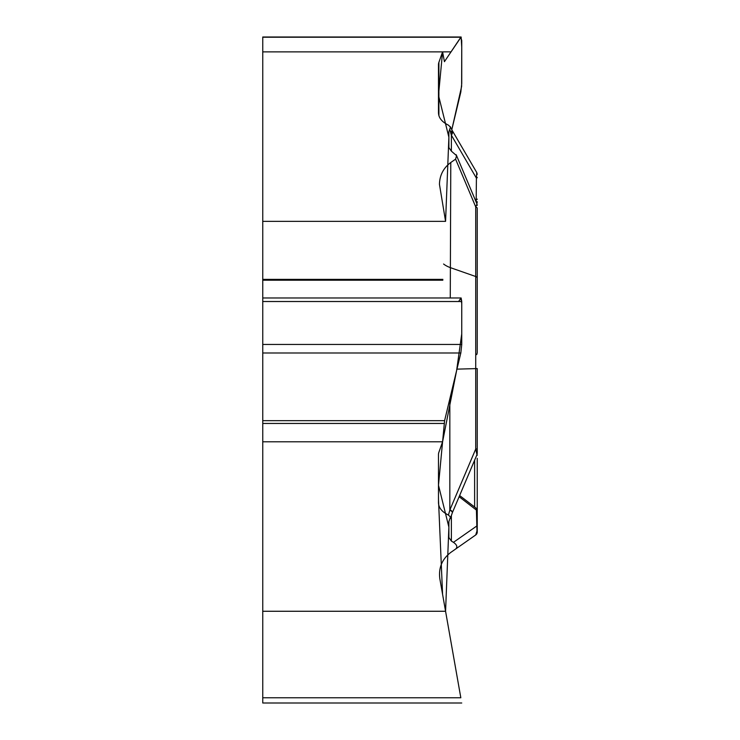 <?xml version="1.0" encoding="UTF-8"?>
<svg xmlns="http://www.w3.org/2000/svg" width="740" height="740" viewBox="0 0 740 740"><rect width="100%" height="100%" fill="white"/><g stroke="black" fill="none" stroke-linecap="round" stroke-linejoin="round"><path stroke-width="1.11" d="M262.756 441.789L262.756 611.268L445.572 611.268L439.847 578.819C438.404 567.913 442.048 559.116 450.78 552.419L455.59 549.062C457.755 547.091 457.043 544.853 453.435 542.346L451.372 541.07L448.884 537.545L448.884 521.571L450.466 517.066L448.421 515.059C441.993 511.867 438.681 507.797 438.487 502.839L438.487 454.564A26.584 13.292 0 0 1 438.894 452.26L442.585 441.789L262.756 441.789L262.756 420.671L444.601 420.671L442.585 441.789M475.727 534.955L476.976 531.033L476.412 510.073A3.543 2.461 0 0 1 477.245 511.654L477.245 532.051A3.543 3.543 0 0 1 475.727 534.955L455.59 549.062M459.124 496.716L476.412 510.073L475.848 507.973M445.572 611.268L444.601 605.764M477.245 229.141L477.245 208.347A3.543 1.776 180 0 0 475.727 206.895L455.59 159.146L456.589 155.668L451.372 151.154L448.884 147.63L448.884 131.655L450.466 127.151L448.421 125.143C441.993 121.952 438.681 117.882 438.487 112.924L438.487 64.648A26.584 13.292 180 0 1 438.894 62.345L442.585 51.874L262.756 51.874L262.756 221.353L445.572 221.353L439.449 184.288C439.699 175.186 443.473 167.934 450.78 162.504L450.272 297.97M477.245 458.338L477.245 524.225M477.245 532.051L477.245 506.308M477.245 527.842A3.543 2.461 180 0 0 476.412 526.26L453.435 542.346M477.004 454.536A3.543 2.035 0 0 1 477.245 455.267M455.59 159.146L450.78 162.504M452.399 512.487A7.271 1.711 -157 0 0 452.492 512.348L476.958 454.702L475.727 449.023L475.727 206.895L476.976 204.064M448.421 515.059L449.966 509.712L475.727 449.023L477.245 448.921L477.245 453.315L477.245 435.98M450.392 518.462L452.362 512.644A7.271 1.674 -157.4 0 0 449.828 510.054L449.828 398.869M445.572 221.353L448.884 137.224L438.487 95.34L442.585 51.874L451.067 51.856L461.131 37L461.742 47.175L461.621 86.46L451.779 129.759M461.122 297.97L461.742 301.513L461.742 344.452L460.826 352.989L444.601 420.671M477.245 208.347L477.245 233.59M456.95 369.14L477.245 368.575L477.245 448.921M452.362 512.644L452.492 512.348A7.271 1.711 -157 0 0 449.966 509.712M476.162 202.085L476.412 178.118L451.372 135.198L449.828 129.389M451.28 134.939A7.271 4.81 -30 0 0 451.974 130.074L450.262 126.623M442.585 51.874L444.435 61.688L460.826 37.231L461.742 40.543L461.742 83.481L460.826 92.019L451.779 129.74M477.245 213.102L477.245 352.638M476.736 354.617L477.245 352.804L477.245 277.972A3.543 1.776 180 0 0 475.727 276.519L450.78 267.788A26.584 13.292 180 0 1 443.584 264.014M451.372 151.154L451.372 135.198A7.271 4.782 -30.3 0 0 452.075 130.249A7.271 4.782 -30.3 0 0 452.011 130.148M477.245 177.489A3.543 0.981 0 0 1 476.412 178.118L476.773 172.568M476.754 203.491A3.543 3.534 0 0 0 477.245 201.715M475.265 199.957L476.412 199.745A3.543 0.981 0 0 0 477.245 199.115M262.756 611.268L262.756 703L461.742 703M262.756 221.353L262.756 420.671M461.002 37L262.756 37L262.756 51.874M450.864 133.561L451.437 131.174M458.615 301.513L460.826 298.202M460.844 298.164L461.751 303.65L461.742 333.907L456.617 370.546L442.585 441.789L438.487 485.255L448.884 527.139L445.572 611.268L443.482 599.437L460.826 697.774L262.756 697.774M444.185 603.396L442.585 594.331L438.487 499.62M474.618 507.076L474.618 460.225M451.372 541.07L451.372 515.271M438.894 115.644L438.894 62.345M262.756 301.513L461.742 301.513M262.756 344.452L461.742 344.452M262.756 352.989L460.826 352.989M262.756 423.447L444.185 423.447M262.756 279.359L442.862 279.359M262.756 280.201L442.844 280.201M262.756 37.231L460.826 37.231M459.623 495.541L476.098 508.14M475.783 507.89L477.245 510.766M456.192 154.734L476.967 203.972M476.958 204.009L477.245 205.378M476.958 454.675L477.245 453.306M476.754 172.54L451.955 130.037M476.773 172.596L477.245 174.335M461.002 297.97L262.756 297.97"/></g></svg>
